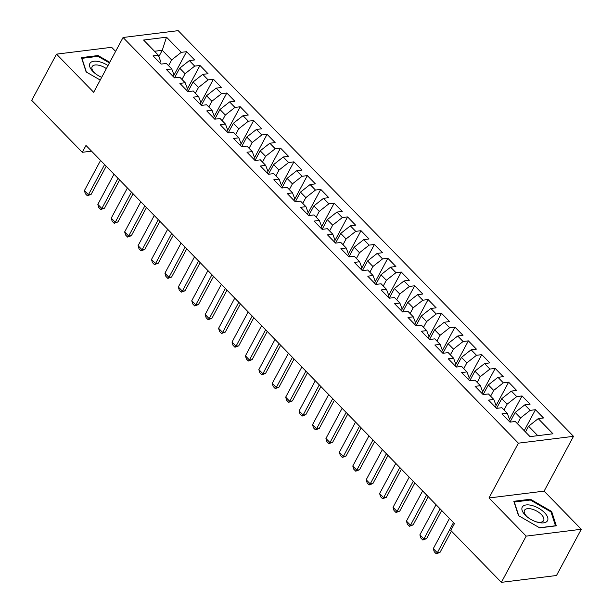 <?xml version="1.0" encoding="UTF-8"?>
<svg xmlns="http://www.w3.org/2000/svg" width="613" height="613" viewBox="0 0 613 613"><rect width="100%" height="100%" fill="white"/><g stroke="black" fill="none" stroke-linecap="round" stroke-linejoin="round"><path stroke-width="0.92" d="M115.612 51.392L111.627 47.301L56.511 54.143L31.715 100.379L82.303 152.3L91.536 151.15M573.5 436.333L178.176 30.65L123.06 37.493L518.376 443.168L573.5 436.333L544.114 491.128L488.998 497.971L526.169 536.114L581.285 529.272L544.114 491.128M581.285 529.272L556.489 575.507L501.373 582.35L526.169 536.114M158.867 56.603L162.253 50.289L166.521 37.194L143.58 40.037L158.338 55.185L153.051 55.844L161.104 64.104L166.391 63.445L171.755 68.955L166.468 69.614L174.521 77.874L179.808 77.223L185.172 82.724L179.885 83.383L187.938 91.643L193.225 90.992L198.597 96.502L193.31 97.153L201.355 105.421L206.642 104.762L212.014 110.271L206.727 110.922L214.772 119.19L220.067 118.531L225.431 124.041L220.144 124.7L228.197 132.96L233.484 132.301L238.848 137.81L233.561 138.469L241.614 146.729L246.901 146.07L252.272 151.58L246.978 152.239L255.031 160.499L260.318 159.84L265.69 165.349L260.402 166.008L268.448 174.268L273.743 173.617L279.107 179.119L273.819 179.778L281.873 188.038L287.16 187.386L292.524 192.888L287.236 193.547L295.29 201.807L300.577 201.156L305.941 206.665L300.654 207.317L308.707 215.584L313.994 214.925L319.365 220.435L314.078 221.086L322.124 229.354L327.411 228.695L332.782 234.204L327.495 234.863L335.549 243.123L340.836 242.464L346.199 247.974L340.912 248.633L348.966 256.893L354.253 256.234L359.616 261.743L354.329 262.402L362.383 270.662L367.67 270.004L373.041 275.513L367.746 276.172L375.8 284.432L381.087 283.781L386.458 289.282L381.171 289.941L389.217 298.202L394.511 297.55L399.875 303.06L394.588 303.711L402.641 311.979L407.929 311.32L413.292 316.829L408.005 317.48L416.058 325.748L421.346 325.089L426.717 330.599L421.422 331.25L429.475 339.518L434.763 338.859L440.134 344.368L434.847 345.027L442.892 353.287L448.18 352.628L453.551 358.138L448.264 358.797L456.317 367.057L461.604 366.398L466.968 371.907L461.681 372.566L469.734 380.826L475.021 380.167L480.385 385.677L475.098 386.336L483.151 394.596L488.438 393.944L493.81 399.446L488.515 400.105L496.568 408.365L501.855 407.714L507.227 413.223L501.94 413.875L509.985 422.142L515.28 421.483L530.038 436.632L552.98 433.782L538.222 418.633L543.509 417.982L535.455 409.714L530.168 410.373L524.797 404.864L530.092 404.205L522.038 395.944L516.751 396.603L511.38 391.094L516.667 390.435L508.621 382.175L503.327 382.834L497.963 377.324L503.25 376.666L495.197 368.405L489.91 369.064L484.546 363.555L489.833 362.896L481.78 354.636L476.493 355.287L471.121 349.785L476.416 349.126L468.363 340.866L463.076 341.518L457.704 336.008L462.991 335.357L454.946 327.097L449.651 327.748L444.287 322.239L449.574 321.587L441.521 313.32L436.234 313.979L430.87 308.469L436.157 307.818L428.104 299.55L422.817 300.209L417.453 294.7L422.74 294.041L414.687 285.781L409.4 286.44L404.028 280.93L409.315 280.271L401.27 272.011L395.983 272.67L390.611 267.161L395.898 266.502L387.853 258.242L382.558 258.901L377.194 253.391L382.481 252.732L374.428 244.472L369.141 245.123L363.777 239.622L369.064 238.963L361.011 230.703L355.724 231.354L350.352 225.845L355.647 225.193L347.594 216.925L342.307 217.584L336.935 212.075L342.223 211.424L334.177 203.156L328.882 203.815L323.518 198.305L328.806 197.647L320.752 189.386L315.465 190.045L310.101 184.536L315.389 183.877L307.335 175.617L302.048 176.276L296.684 170.766L301.971 170.107L293.918 161.847L288.631 162.506L283.26 156.997L288.547 156.338L280.501 148.078L275.214 148.729L269.843 143.227L275.13 142.568L267.076 134.308L261.789 134.96L256.426 129.45L261.713 128.799L253.659 120.539L248.372 121.19L243.009 115.681L248.296 115.029L240.242 106.762L234.955 107.421L229.584 101.911L234.879 101.26L226.825 92.992L221.538 93.651L216.167 88.142L221.454 87.483L213.408 79.223L208.114 79.882L202.75 74.372L208.037 73.713L199.984 65.453L194.696 66.112L189.333 60.603L194.62 59.944L186.567 51.684L173.241 76.564M166.521 37.194L181.279 52.343L186.567 51.684M501.373 582.35L450.785 530.437L454.455 523.586L85.981 145.45L82.303 152.3M174.513 77.866L179.701 68.189L185.065 73.698L181.984 79.452M189.333 60.603L179.701 68.189M194.696 66.112L185.065 73.698M158.338 55.185L160.621 61.3L159.824 62.794M187.93 91.636L193.118 81.958L198.482 87.467L195.401 93.222M202.75 74.372L193.118 81.958M208.114 79.882L198.482 87.467M171.755 68.955L174.046 75.07M201.348 105.405L206.535 95.735L211.906 101.237L208.818 106.991M216.167 88.142L206.535 95.735M221.538 93.651L211.906 101.237M185.172 82.724L187.463 88.839L186.659 90.333M214.765 119.175L219.952 109.505L225.323 115.014L222.235 120.761M229.584 101.911L219.952 109.505M234.955 107.421L225.323 115.014M198.597 96.502L200.88 102.609L200.076 104.103M228.189 132.952L233.377 123.274L238.741 128.784L235.66 134.531M243.009 115.681L233.377 123.274M248.372 121.19L238.741 128.784M212.014 110.271L214.297 116.378L213.5 117.872M241.606 146.722L246.794 137.044L252.158 142.553L249.077 148.3M256.426 129.45L246.794 137.044M261.789 134.96L252.158 142.553M225.431 124.041L227.714 130.148L226.917 131.642M255.023 160.491L260.211 150.813L265.582 156.323L262.494 162.077M269.843 143.227L260.211 150.813M275.214 148.729L265.582 156.323M238.848 137.81L241.139 143.917L240.334 145.419M268.44 174.261L273.628 164.583L278.999 170.092L275.911 175.847M283.26 156.997L273.628 164.583M288.631 162.506L278.999 170.092M252.272 151.58L254.556 157.694L253.751 159.188M281.857 188.03L287.053 178.352L292.416 183.862L289.336 189.616M296.684 170.766L287.053 178.352M302.048 176.276L292.416 183.862M265.69 165.349L267.973 171.464L267.168 172.958M295.282 201.8L300.47 192.122L305.833 197.631L302.753 203.386M310.101 184.536L300.47 192.122M315.465 190.045L305.833 197.631M279.107 179.119L281.39 185.233L280.593 186.727M308.699 215.569L313.887 205.899L319.25 211.401L316.17 217.155M323.518 198.305L313.887 205.899M328.882 203.815L319.25 211.401M292.524 192.888L294.815 199.003L294.01 200.497M322.116 229.346L327.304 219.669L332.675 225.178L329.587 230.925M336.935 212.075L327.304 219.669M342.307 217.584L332.675 225.178M305.941 206.665L308.232 212.772L307.427 214.266M335.533 243.116L340.721 233.438L346.092 238.947L343.004 244.694M350.352 225.845L340.721 233.438M355.724 231.354L346.092 238.947M319.365 220.435L321.649 226.542L320.844 228.036M348.958 256.885L354.145 247.208L359.509 252.717L356.429 258.471M363.777 239.622L354.145 247.208M369.141 245.123L359.509 252.717M332.782 234.204L335.066 240.311L334.269 241.813M362.375 270.655L367.562 260.977L372.926 266.486L369.846 272.241M377.194 253.391L367.562 260.977M382.558 258.901L372.926 266.486M346.199 247.974L348.49 254.081L347.686 255.583M375.792 284.424L380.979 274.747L386.351 280.256L383.263 286.01M390.611 267.161L380.979 274.747M395.983 272.67L386.351 280.256M359.616 261.743L361.908 267.858L361.103 269.352M389.209 298.194L394.397 288.516L399.768 294.025L396.68 299.78M404.028 280.93L394.397 288.516M409.4 286.44L399.768 294.025M373.041 275.513L375.325 281.628L374.52 283.122M402.626 311.963L407.821 302.293L413.185 307.795L410.105 313.549M417.453 294.7L407.821 302.293M422.817 300.209L413.185 307.795M386.458 289.282L388.742 295.397L387.937 296.891M416.051 325.733L421.238 316.063L426.602 321.572L423.522 327.319M430.87 308.469L421.238 316.063M436.234 313.979L426.602 321.572M399.875 303.06L402.159 309.167L401.362 310.661M429.468 339.51L434.655 329.832L440.027 335.342L436.939 341.089M444.287 322.239L434.655 329.832M449.651 327.748L440.027 335.342M413.292 316.829L415.583 322.936L414.779 324.43M442.885 353.28L448.072 343.602L453.444 349.111L450.356 354.858M457.704 336.008L448.072 343.602M463.076 341.518L453.444 349.111M426.717 330.599L429 336.706L428.196 338.2M456.302 367.049L461.489 357.371L466.861 362.881L463.773 368.635M471.121 349.785L461.489 357.371M476.493 355.287L466.861 362.881M440.134 344.368L442.417 350.475L441.613 351.977M469.727 380.819L474.914 371.141L480.278 376.65L477.198 382.405M484.546 363.555L474.914 371.141M489.91 369.064L480.278 376.65M453.551 358.138L455.834 364.245L455.038 365.746M483.144 394.588L488.331 384.91L493.695 390.42L490.615 396.174M497.963 377.324L488.331 384.91M503.327 382.834L493.695 390.42M466.968 371.907L469.259 378.022L468.455 379.516M496.561 408.358L501.748 398.68L507.12 404.189L504.032 409.944M511.38 391.094L501.748 398.68M516.751 396.603L507.12 404.189M480.385 385.677L482.676 391.791L481.872 393.285M509.978 422.127L515.165 412.457L520.537 417.959L517.449 423.713M524.797 404.864L515.165 412.457M530.168 410.373L520.537 417.959M493.81 399.446L496.093 405.561L495.289 407.055M525.502 431.973L528.59 426.227L537.793 435.667M538.222 418.633L528.59 426.227M507.227 413.223L509.51 419.33L508.713 420.825M488.998 497.971L518.376 443.168M56.511 54.143L93.674 92.287L123.06 37.493M168.56 65.683L171.648 59.928L162.253 50.289L154.507 51.254M181.279 52.343L171.648 59.928M513.824 501.296L518.475 515.61L539.724 527.87L556.32 525.808L551.669 511.495L530.421 499.235L513.824 501.296M109.765 62.288L98.072 55.545L81.468 57.607L86.119 71.928L100.233 80.065M535.455 409.714L524.222 430.663M522.038 395.944L509.503 419.315M508.621 382.175L496.086 405.545M495.197 368.405L482.669 391.776M481.78 354.636L469.251 378.006M468.363 340.866L455.834 364.237M454.946 327.097L442.41 350.46M441.521 313.32L428.993 336.69M428.104 299.55L415.576 322.921M414.687 285.781L402.159 309.151M401.27 272.011L388.734 295.382M387.853 258.242L375.317 281.612M374.428 244.472L361.9 267.843M361.011 230.703L348.483 254.066M347.594 216.925L335.066 240.296M334.177 203.156L321.641 226.526M320.752 189.386L308.224 212.757M307.335 175.617L294.807 198.987M293.918 161.847L281.39 185.218M280.501 148.078L267.965 171.448M267.076 134.308L254.548 157.679M253.659 120.539L241.131 143.902M240.242 106.762L227.714 130.132M226.825 92.992L214.289 116.363M213.408 79.223L200.872 102.593M199.984 65.453L187.455 88.824M529.977 500.07L530.421 499.235M551.156 512.46L551.669 511.495M97.62 56.388L98.072 55.545M453.49 522.598L437.322 552.757L439.996 552.428L436.234 553.815L434.226 551.746L433.291 548.627L449.467 518.46M451.436 531.103L439.996 552.428M433.291 548.627L437.322 552.757L436.234 553.815M440.073 508.821L423.897 538.988L426.579 538.651L422.817 540.038L420.802 537.976L419.874 534.858L436.05 504.691M441.689 510.483L426.579 538.651M419.874 534.858L423.897 538.988L422.817 540.038M426.656 495.051L410.48 525.218L413.162 524.881L409.4 526.268L407.384 524.207L406.457 521.088L422.625 490.921M428.272 496.706L413.162 524.881M406.457 521.088L410.48 525.218L409.4 526.268M522.491 506.744A14.337 6.781 28.2 0 0 527.257 516.951A14.337 6.781 28.2 0 0 536.567 521.947A14.337 6.781 28.2 0 0 547.286 521.042A14.337 6.781 28.2 0 0 538.911 508.376A14.337 6.781 28.2 0 0 522.491 506.744M535.9 521.724A10.85 5.134 28.2 0 0 543.44 520.866A10.85 5.134 28.2 0 0 543.616 520.583A10.85 5.134 28.2 0 0 536.789 511.104A10.85 5.134 28.2 0 0 524.667 510.039A10.85 5.134 28.2 0 0 524.49 510.33A10.85 5.134 28.2 0 0 527.808 517.38M518.774 515.786L514.299 502.016L530.383 500.024L550.972 511.901L555.478 525.77L539.517 527.755M108.003 65.576A14.337 6.781 28.2 0 0 90.142 63.055A14.337 6.781 28.2 0 0 94.9 73.261A14.337 6.781 28.2 0 0 101.704 77.322M106.371 68.625A10.85 5.134 28.2 0 0 92.318 66.357A10.85 5.134 28.2 0 0 92.134 66.641A10.85 5.134 28.2 0 0 95.452 73.698M86.418 72.096L81.95 58.335L98.034 56.335L109.428 62.909M413.239 481.282L397.063 511.449L399.745 511.112L395.983 512.499L393.967 510.437L393.033 507.311L409.208 477.152M414.848 482.937L399.745 511.112M393.033 507.311L397.063 511.449L395.983 512.499M399.814 467.512L383.646 497.672L386.328 497.342L382.558 498.729L380.55 496.668L379.616 493.542L395.791 463.382M401.431 469.167L386.328 497.342M379.616 493.542L383.646 497.672L382.558 498.729M386.397 453.743L370.221 483.902L372.903 483.573L369.141 484.96L367.126 482.891L366.199 479.772L382.374 449.613M388.014 455.398L372.903 483.573M366.199 479.772L370.221 483.902L369.141 484.96M372.98 439.973L356.804 470.133L359.486 469.803L355.724 471.19L353.709 469.121L352.781 466.003L368.957 435.843M374.597 441.628L359.486 469.803M352.781 466.003L356.804 470.133L355.724 471.19M359.563 426.204L343.387 456.363L346.069 456.034L342.307 457.421L340.292 455.352L339.364 452.233L355.532 422.066M361.172 427.859L346.069 456.034M339.364 452.233L343.387 456.363L342.307 457.421M346.138 412.426L329.97 442.594L332.652 442.257L328.882 443.651L326.875 441.582L325.94 438.464L342.115 408.296M347.755 414.089L332.652 442.257M325.94 438.464L329.97 442.594L328.882 443.651M332.721 398.657L316.553 428.824L319.227 428.487L315.465 429.874L313.458 427.813L312.523 424.694L328.698 394.527M334.338 400.32L319.227 428.487M312.523 424.694L316.553 428.824L315.465 429.874M319.304 384.887L303.129 415.055L305.81 414.717L302.048 416.104L300.033 414.043L299.106 410.925L315.281 380.757M320.921 386.542L305.81 414.717M299.106 410.925L303.129 415.055L302.048 416.104M305.887 371.118L289.711 401.285L292.393 400.948L288.631 402.335L286.616 400.274L285.689 397.147L301.857 366.988M307.496 372.773L292.393 400.948M285.689 397.147L289.711 401.285L288.631 402.335M292.47 357.348L276.294 387.508L278.976 387.178L275.214 388.565L273.199 386.496L272.264 383.378L288.439 353.218M294.079 359.003L278.976 387.178M272.264 383.378L276.294 387.508L275.214 388.565M279.045 343.579L262.877 373.738L265.559 373.409L261.789 374.796L259.782 372.727L258.847 369.608L275.022 339.449M280.662 345.234L265.559 373.409M258.847 369.608L262.877 373.738L261.789 374.796M265.628 329.809L249.453 359.969L252.135 359.639L248.372 361.026L246.357 358.957L245.43 355.839L261.605 325.679M267.245 331.464L252.135 359.639M245.43 355.839L249.453 359.969L248.372 361.026M252.211 316.04L236.036 346.199L238.718 345.87L234.955 347.257L232.94 345.188L232.013 342.069L248.181 311.902M253.828 317.695L238.718 345.87M232.013 342.069L236.036 346.199L234.955 347.257M238.794 302.263L222.619 332.43L225.3 332.093L221.538 333.487L219.523 331.418L218.596 328.3L234.764 298.133M240.403 303.925L225.3 332.093M218.596 328.3L222.619 332.43L221.538 333.487M225.369 288.493L209.202 318.66L211.883 318.323L208.114 319.71L206.106 317.649L205.171 314.53L221.347 284.363M226.986 290.156L211.883 318.323M205.171 314.53L209.202 318.66L208.114 319.71M211.952 274.724L195.777 304.891L198.459 304.554L194.696 305.941L192.681 303.879L191.754 300.753L207.93 270.594M213.569 276.379L198.459 304.554M191.754 300.753L195.777 304.891L194.696 305.941M198.535 260.954L182.36 291.114L185.042 290.784L181.279 292.171L179.264 290.11L178.337 286.984L194.513 256.824M200.152 262.609L185.042 290.784M178.337 286.984L182.36 291.114L181.279 292.171M185.118 247.185L168.943 277.344L171.625 277.015L167.862 278.402L165.847 276.333L164.92 273.214L181.088 243.054M186.727 248.84L171.625 277.015M164.92 273.214L168.943 277.344L167.862 278.402M171.694 233.415L155.526 263.575L158.208 263.245L154.438 264.632L152.43 262.563L151.495 259.445L167.671 229.285M173.31 235.07L158.208 263.245M151.495 259.445L155.526 263.575L154.438 264.632M158.277 219.646L142.109 249.805L144.791 249.476L141.021 250.863L139.013 248.794L138.078 245.675L154.254 215.508M159.893 221.301L144.791 249.476M138.078 245.675L142.109 249.805L141.021 250.863M144.86 205.868L128.684 236.036L131.366 235.699L127.604 237.093L125.588 235.024L124.661 231.906L140.837 201.738M146.476 207.531L131.366 235.699M124.661 231.906L128.684 236.036L127.604 237.093M131.443 192.099L115.267 222.266L117.949 221.929L114.187 223.316L112.171 221.255L111.244 218.136L127.412 187.969M133.059 193.762L117.949 221.929M111.244 218.136L115.267 222.266L114.187 223.316M118.025 178.329L101.85 208.497L104.532 208.159L100.77 209.546L98.754 207.485L97.827 204.367L113.995 174.199M119.635 179.984L104.532 208.159M97.827 204.367L101.85 208.497L100.77 209.546M104.601 164.56L88.433 194.727L91.115 194.39L87.345 195.777L85.337 193.716L84.402 190.589L100.578 160.43M106.218 166.215L91.115 194.39M84.402 190.589L88.433 194.727L87.345 195.777"/></g></svg>
